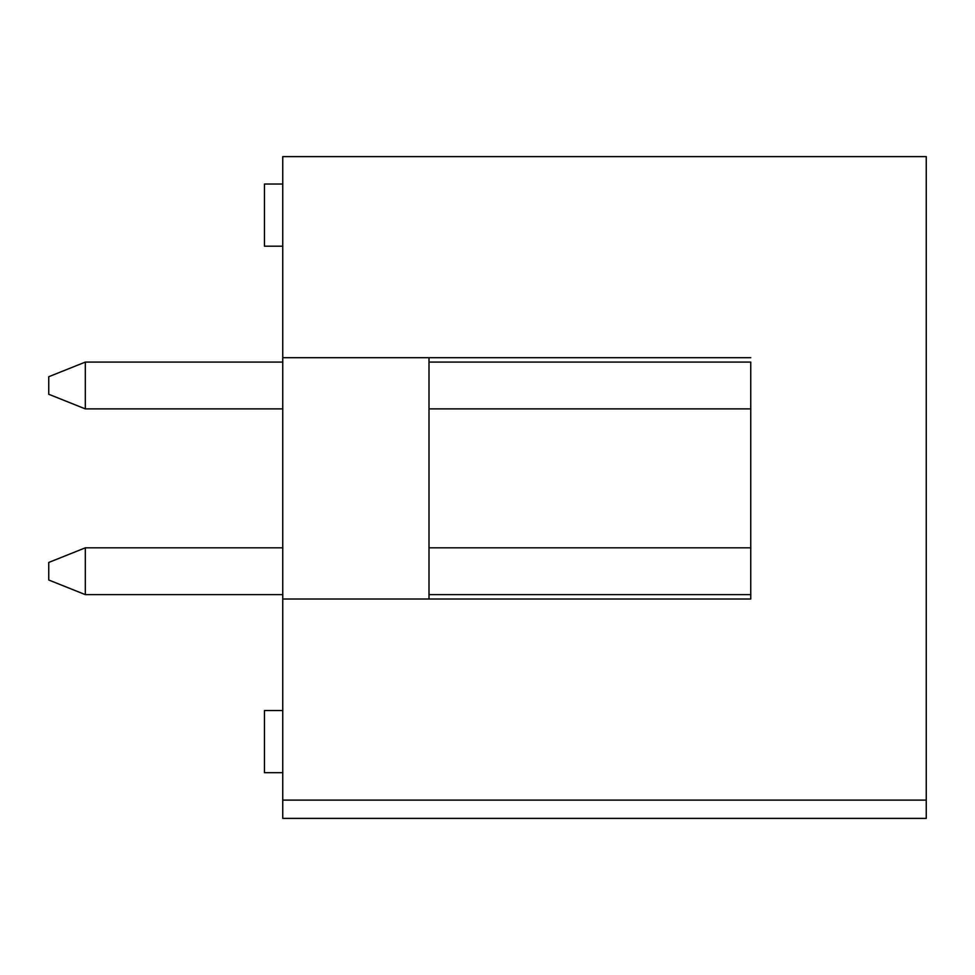 <?xml version="1.0" encoding="UTF-8"?>
<svg xmlns="http://www.w3.org/2000/svg" width="975" height="975" viewBox="0 0 975 975"><rect width="100%" height="100%" fill="white"/><g stroke="black" fill="none" stroke-linecap="round" stroke-linejoin="round"><path stroke-width="1.46" d="M282.75 800.109L282.75 818.391L926.25 818.391L926.25 800.109L282.75 800.109L282.75 156.609L926.25 156.609L926.25 800.109M429 362.091L750.75 362.091L750.75 599.016L429 599.016L429 357.703L750.75 357.703L282.75 357.703M429 594.628L750.75 594.628L750.75 599.016L282.75 599.016M429 408.891L750.75 408.891L750.75 547.828L429 547.828M282.75 710.531L264.469 710.531L264.469 772.688L282.75 772.688M282.75 184.031L264.469 184.031L264.469 246.188L282.75 246.188M85.312 594.628L48.75 580.003L48.75 562.453L85.312 547.828L85.312 594.628L282.75 594.628M282.75 547.828L85.312 547.828M85.312 408.891L48.75 394.266L48.75 376.716L85.312 362.091L85.312 408.891L282.75 408.891M282.75 362.091L85.312 362.091"/></g></svg>
